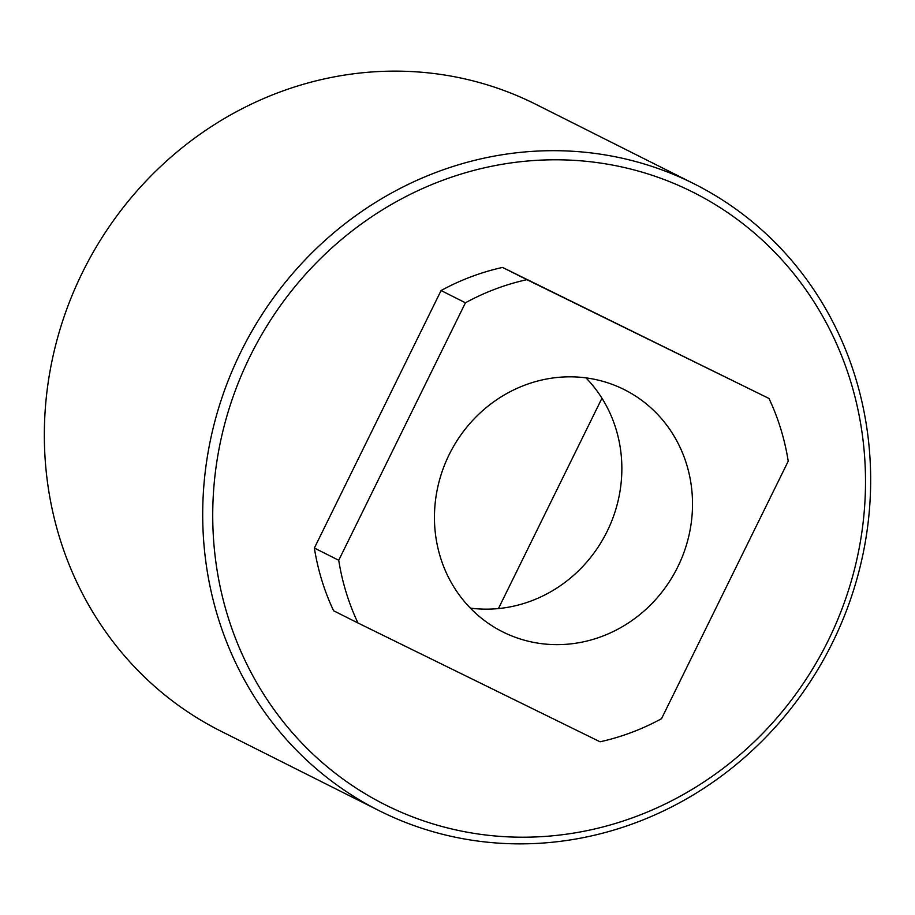 <?xml version="1.0" encoding="UTF-8"?>
<svg xmlns="http://www.w3.org/2000/svg" width="915" height="915" viewBox="0 0 915 915"><rect width="100%" height="100%" fill="white"/><g stroke="black" fill="none" stroke-linecap="round" stroke-linejoin="round"><path stroke-width="1.37" d="M694.119 183.835L535.755 104.287A350.754 329.594 116.7 0 0 82.419 272.533A350.754 329.594 116.7 0 0 220.881 731.165L379.245 810.713A350.754 329.594 -63.3 0 1 240.782 352.069A350.754 329.594 -63.3 0 1 694.119 183.835A350.754 329.594 -63.3 0 1 832.581 642.467A350.754 329.594 -63.3 0 1 379.245 810.713M828.292 640.397A342.782 322.103 116.7 0 0 690.459 190.938A342.782 322.103 116.7 0 0 249.944 356.598A342.782 322.103 116.7 0 0 387.777 806.058A342.782 322.103 116.7 0 0 828.292 640.397M449.162 454.629A135.523 127.345 116.7 0 0 502.655 631.83A135.523 127.345 116.7 0 0 677.809 566.831A135.523 127.345 116.7 0 0 624.305 389.63A135.523 127.345 116.7 0 0 449.162 454.629M585.977 377.872A135.523 127.345 -63.3 0 1 607.148 531.341A135.523 127.345 -63.3 0 1 470.333 608.109M661.534 718.675A239.147 224.724 -63.3 0 1 600.057 741.79L357.971 623.001A239.147 224.724 -63.3 0 1 338.733 560.277L465.438 302.785A239.147 224.724 -63.3 0 1 526.903 279.67L769 398.471A239.147 224.724 -63.3 0 1 788.227 461.183L661.534 718.675M338.733 560.277L314.371 548.039A239.147 224.724 -63.3 0 0 333.598 610.763L357.971 623.001M314.371 548.039L441.076 290.547L465.438 302.785M441.076 290.547A239.147 224.724 -63.3 0 1 502.541 267.432L526.903 279.67M502.541 267.432L769 398.471M601.944 398.219L498.435 608.578"/></g></svg>
